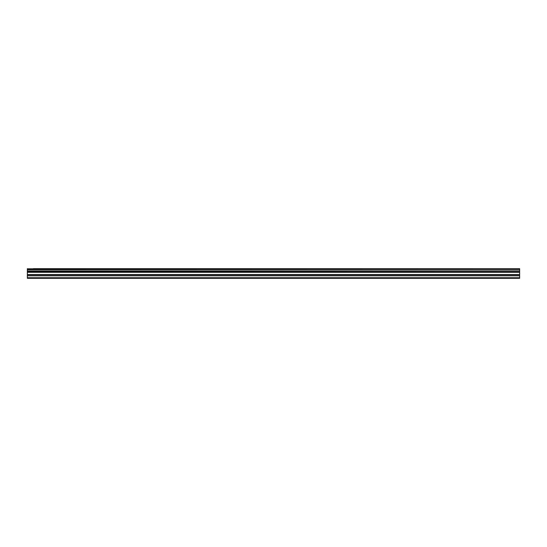 <?xml version="1.0" encoding="UTF-8"?>
<svg xmlns="http://www.w3.org/2000/svg" width="547" height="547" viewBox="0 0 547 547"><rect width="100%" height="100%" fill="white"/><g stroke="black" fill="none" stroke-linecap="round" stroke-linejoin="round"><path stroke-width="0.82" d="M33.374 268.68L519.65 268.68L33.374 268.68M27.35 275.715L27.35 272.098L519.65 272.098L519.65 275.715L27.35 275.715L27.35 278.32L519.65 278.32L519.65 275.715M27.35 268.68L27.35 271.948L519.65 271.948L27.35 271.866M27.35 268.809L519.65 268.68M519.65 268.809L519.65 269.63L27.35 269.63M27.35 269.712L519.65 269.63M519.65 269.712L519.65 270.963L27.35 270.963M27.35 271.052L519.65 270.963M519.65 271.052L519.65 271.866M27.35 277.719L519.65 277.719M27.35 272.317L519.65 272.317M27.35 275.818L519.65 275.818M27.35 274.717L519.65 274.717M519.65 274.505L27.35 274.505"/></g></svg>
